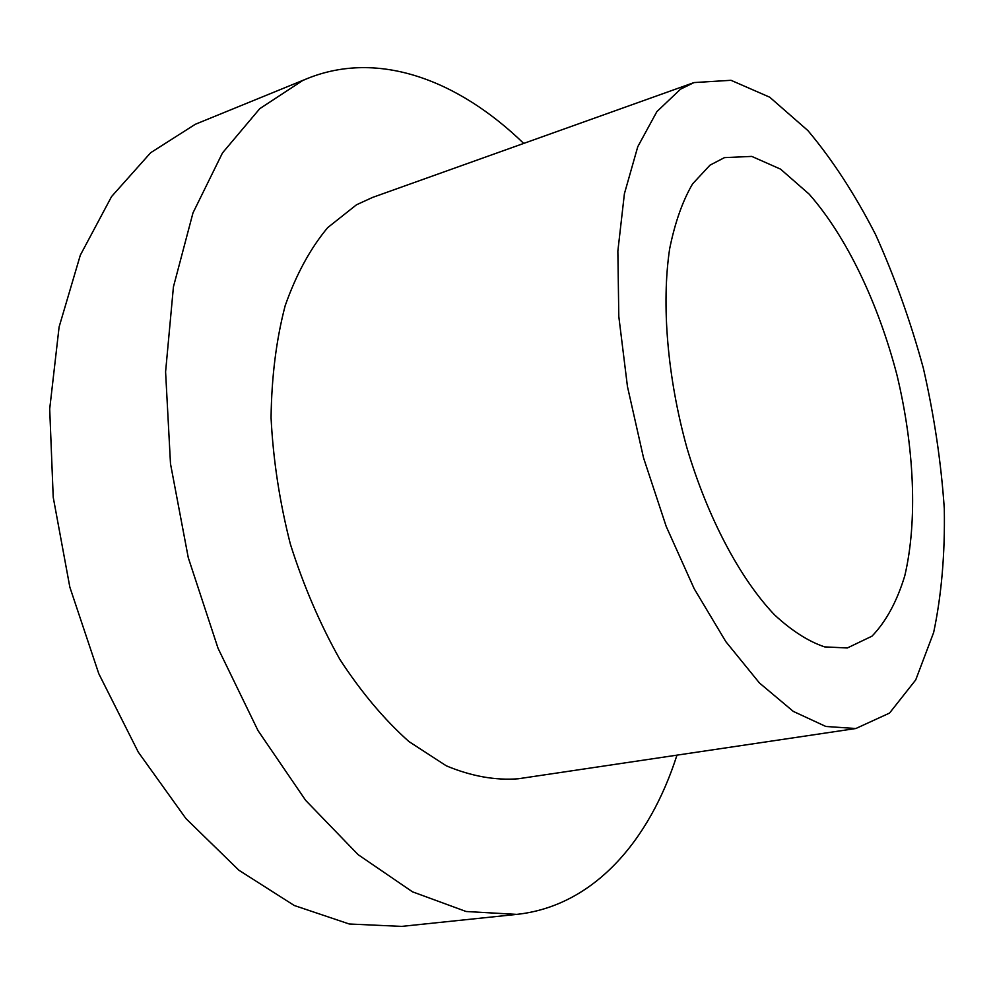 <?xml version="1.0" encoding="UTF-8"?>
<svg xmlns="http://www.w3.org/2000/svg" width="994" height="994" viewBox="0 0 994 994"><rect width="100%" height="100%" fill="white"/><g stroke="black" fill="none" stroke-linecap="round" stroke-linejoin="round"><path stroke-width="1.49" d="M676.964 755.154C649.393 841.309 593.319 906.193 516.756 914.381L466.111 911.498L412.485 891.817L358.113 854.654L305.655 800.369L258.005 730.578L218.046 648.287L188.276 557.684L170.496 463.788L165.588 371.868L173.428 286.881L192.973 212.927L222.47 152.952L259.794 108.644L302.661 80.539L307.345 78.538C378.726 49.663 458.768 80.439 523.701 143.422M516.756 914.381L401.638 926.396L349.254 923.998L294.261 905.497L238.92 870.247L185.965 818.609L138.303 752.147L98.779 673.671L69.841 587.131L53.216 497.224L49.7 408.944L59.106 326.951L80.315 255.197L111.576 196.551L150.678 152.703L195.296 124.287L307.345 78.538M694.011 82.577L372.613 197.408L356.523 204.764L327.722 227.601C310.439 248.289 296.262 274.294 285.191 305.63C276.282 339.637 271.573 377.012 271.064 417.766C273.151 459.663 279.587 501.796 290.385 544.178C303.53 585.69 320.043 624.145 339.936 659.519C361.319 692.284 384.318 719.631 408.956 741.574L446.318 765.84C471.305 776.239 495.285 780.551 518.259 778.774L855.846 728.515L889.531 713.083L915.722 679.908L933.664 632.457C941.529 595.033 945.083 553.807 944.3 508.779C941.169 462.57 934.198 415.765 923.389 368.352C910.579 321.435 894.65 276.879 875.627 234.659C855.076 194.575 832.512 159.885 807.923 130.599L769.741 97.213L731 80.303L694.011 82.577L680.53 89.174L656.872 111.626L637.763 146.727L624.406 193.731L617.858 251.109L618.802 316.452L627.462 386.591L643.54 457.861L666.216 526.447L694.185 588.721L725.844 641.652L759.453 682.99L793.311 711.406L825.865 726.477L855.846 728.515M709.989 165.166L724.464 157.624L751.775 156.406L780.551 169.129L809.153 194.141C846.515 236.584 878.187 303.033 896.948 374.974C914.331 447.263 917.711 520.794 904.776 575.837C896.936 601.556 886.002 621.66 871.974 636.172L847.323 647.976L824.598 646.883C808.37 641.416 791.671 630.73 774.512 614.839C740.244 578.918 707.852 518.16 686.991 448.083C667.372 377.434 661.308 304.226 669.658 248.761C674.951 222.631 682.58 200.999 692.582 183.878L709.989 165.166"/></g></svg>
